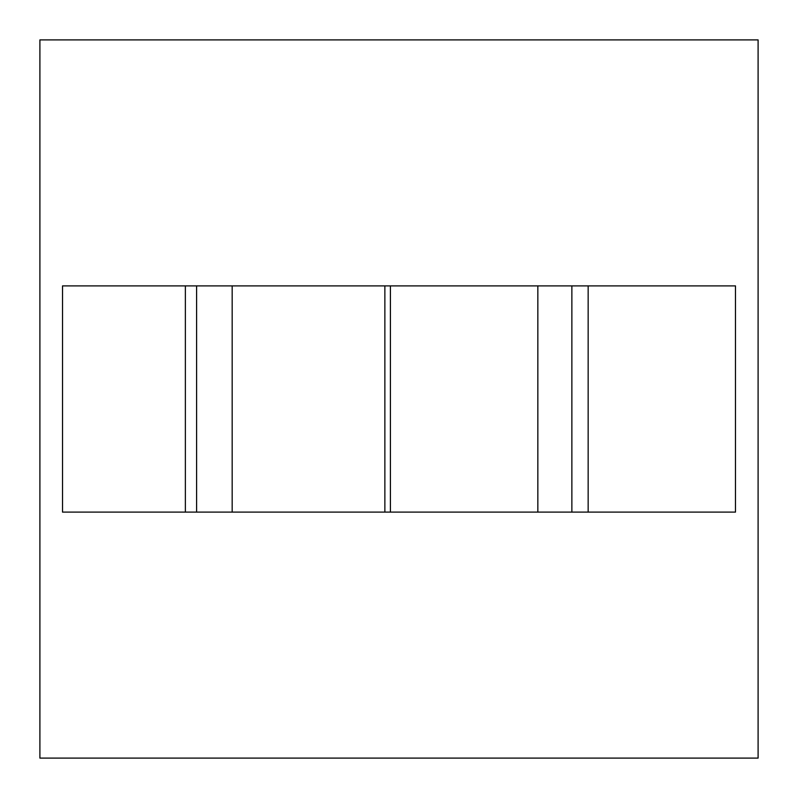 <?xml version="1.0" encoding="UTF-8"?>
<svg xmlns="http://www.w3.org/2000/svg" width="798" height="798" viewBox="0 0 798 798"><rect width="100%" height="100%" fill="white"/><g stroke="black" fill="none" stroke-linecap="round" stroke-linejoin="round"><path stroke-width="1.2" d="M39.9 39.9L39.9 758.1L758.1 758.1L758.1 39.9L39.9 39.9M571.867 512.107L62.523 512.107L62.523 285.893L735.477 285.893L735.477 512.107L571.867 512.107L571.867 285.893M185.365 512.107L185.365 285.893M232.178 512.107L232.178 285.893M390.412 512.107L390.412 285.893M537.842 512.107L537.842 285.893M588.156 512.107L588.156 285.893M196.597 512.107L196.597 285.893M384.865 512.107L384.865 285.893"/></g></svg>
